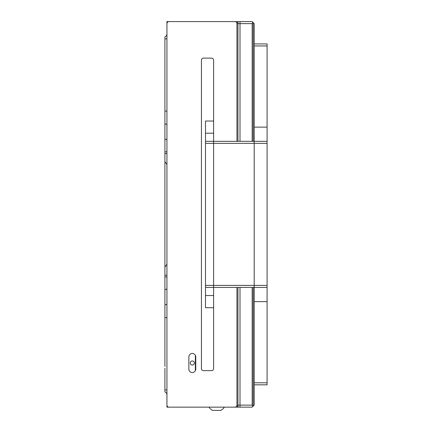 <?xml version="1.0" encoding="UTF-8"?>
<svg xmlns="http://www.w3.org/2000/svg" width="432" height="432" viewBox="0 0 432 432"><rect width="100%" height="100%" fill="white"/><g stroke="black" fill="none" stroke-linecap="round" stroke-linejoin="round"><path stroke-width="0.65" d="M207.122 407.155L166.941 407.155L166.941 21.6L237.967 21.6L237.967 141.323L237.967 21.87L236.952 23.63A2.03 2.03 0 0 0 234.922 21.6L168.971 21.6A2.03 2.03 0 0 0 166.941 23.63L166.941 405.124A2.03 2.03 0 0 0 168.971 407.155L234.922 407.155A2.03 2.03 0 0 0 236.952 405.124L236.952 287.431L236.952 405.124L237.967 407.155L226.195 407.155M237.967 287.431L237.967 406.879L237.967 287.431M192.31 365.045A2.03 2.03 0 0 0 194.341 363.015A2.03 2.03 0 0 0 192.31 360.99A2.03 2.03 0 0 0 190.28 363.015A2.03 2.03 0 0 0 192.31 365.045M192.31 372.557A3.451 3.451 0 0 0 195.761 369.106L195.761 356.929A3.451 3.451 0 0 0 192.31 353.479A3.451 3.451 0 0 0 188.86 356.929L188.86 369.106A3.451 3.451 0 0 0 192.31 372.557M236.952 141.323L236.952 23.63L236.952 141.323M213.613 307.719L205.497 307.719L205.497 295.547L213.613 295.547L213.613 60.156A2.03 2.03 0 0 0 211.588 58.126L203.472 58.126A2.03 2.03 0 0 0 201.442 60.156L201.442 368.599A2.03 2.03 0 0 0 203.472 370.629L211.588 370.629A2.03 2.03 0 0 0 213.613 368.599L213.613 287.431L254.2 287.431L254.2 23.63L254.2 43.924L254.2 23.63L252.763 22.194L252.169 23.63L252.169 141.323M195.35 355.304L195.35 370.726M208.948 407.155A9.191 9.191 0 0 0 212.603 410.4L220.72 410.4A9.191 9.191 0 0 0 224.37 407.155M164.916 36.817A3.094 3.094 0 0 0 166.941 33.917A3.094 3.094 0 0 1 164.916 36.817L164.916 366.428M164.916 52.893L164.916 64.697M164.916 88.533L164.916 90.493M164.916 334.508L164.916 340.222M164.916 364.052L164.916 350.093M164.916 368.28L164.916 391.932A3.094 3.094 0 0 1 166.941 394.837A3.094 3.094 0 0 0 164.916 391.932A3.094 3.094 0 0 1 166.941 394.837M164.916 299.635L164.916 304.889A3.094 1.291 0 0 0 166.941 303.68M252.169 23.63L239.998 23.63L239.998 21.6L237.967 21.6L252.169 21.6L252.763 22.194M252.763 406.561L252.169 407.155L237.967 407.155L239.998 407.155L239.998 405.124L252.169 405.124L252.763 406.561L253.184 406.139L253.184 287.431M164.916 138.785L164.916 135.518M166.941 125.075A3.094 1.291 180 0 0 164.916 123.86L164.916 129.119M166.941 389.907L164.916 389.907L164.916 375.862M205.497 295.547L205.497 287.431L213.613 287.431L213.613 141.323L254.2 141.323L254.2 382.801L267.084 382.801L267.084 384.831L254.2 384.831L254.2 405.124L254.2 287.431L267.084 287.431L267.084 382.801M205.497 287.431L205.497 141.323L213.613 141.323L213.613 133.207L205.497 133.207L205.497 121.03L213.613 121.03M205.497 141.323L205.497 133.207M254.2 384.831L254.2 405.124L253.184 406.139M237.967 23.63L239.998 23.63L239.998 141.323M239.998 287.431L239.998 405.124L237.967 405.124M252.169 287.431L252.169 405.124M253.184 141.323L253.184 22.615M237.967 21.6L239.998 21.6M239.998 407.155L237.967 407.155M254.2 43.924L267.084 43.924L267.084 287.431M267.084 45.949L254.2 45.949L254.2 141.323L267.084 141.323M166.941 275.254L164.916 275.254M166.941 276.95L164.916 276.95M166.941 288.463A3.094 1.291 0 0 1 164.916 289.678M166.941 317.623L164.916 317.623M164.916 153.5L166.941 153.5M164.916 151.799L166.941 151.799M164.916 139.072A3.094 1.291 180 0 1 166.941 140.287M166.941 38.848L164.916 38.848M166.941 111.132L164.916 111.132M205.497 285.401L267.084 285.401M205.497 143.354L267.084 143.354M267.084 127.121L254.2 127.121M267.084 301.633L254.2 301.633M164.916 267.138L166.941 264.233M164.916 161.617L166.941 164.522"/></g></svg>
